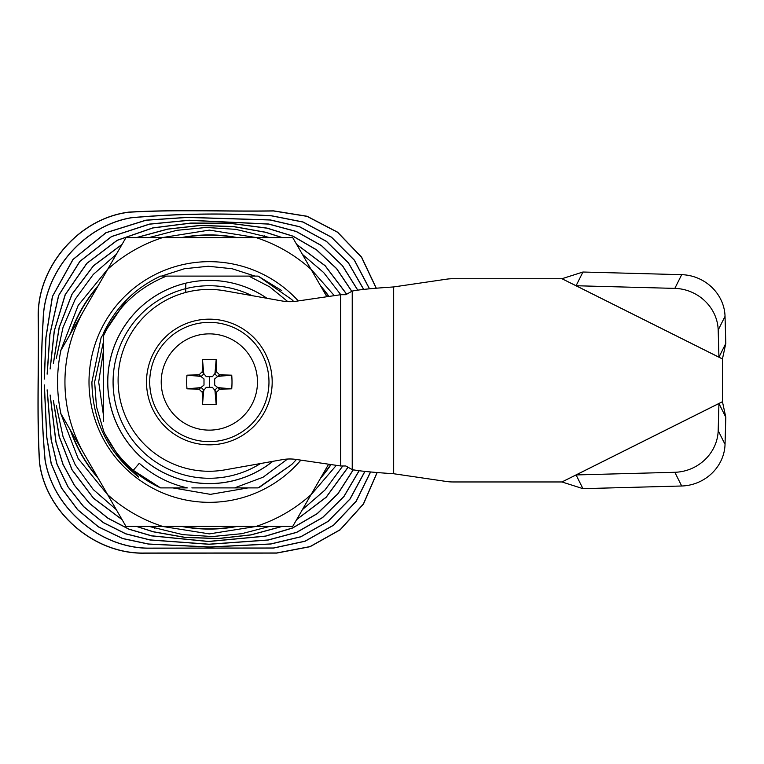 <?xml version="1.0" encoding="UTF-8"?>
<svg xmlns="http://www.w3.org/2000/svg" width="764" height="764" viewBox="0 0 764 764"><rect width="100%" height="100%" fill="white"/><g stroke="black" fill="none" stroke-linecap="round" stroke-linejoin="round"><path stroke-width="1.15" d="M282.059 237.594L265.547 232.304L233.459 226.621L200.416 225.514L167.727 229.152L136.641 237.594M121.992 244.49L93.504 265.853L72.045 294.264L59.248 327.431L53.461 363.187M53.461 400.813L59.248 436.569L72.045 469.736L93.504 498.157L121.992 519.51M136.632 526.406L153.134 531.696L185.232 537.379L218.275 538.486L250.955 534.848L282.05 526.406M282.308 237.594L265.576 232.218L233.402 226.516L200.292 225.428L167.536 229.095L136.384 237.594M122.078 244.337L93.485 265.738L71.95 294.236L59.134 327.517L53.356 363.377M53.356 400.623L59.134 436.483L71.959 469.764L93.485 498.271L122.087 519.663M136.384 526.406L153.115 531.782L185.289 537.484L218.399 538.572L251.155 534.905L282.308 526.406M351.755 291.342L336.552 268.642L316.582 249.933L292.984 236.238L267.104 228.207L229.286 223.25L190.799 223.164L152.934 227.949L117.245 240.345L86.915 263.341L65.293 294.646L54.359 330.793L50.214 368.811M50.214 395.189L56.039 442.165L63.116 464.55L74.452 485.274L89.665 503.438L108.144 518.269L129.078 529.175L151.587 535.793L208.505 541.428L265.49 536.099L292.564 527.934L317.184 513.618L337.803 493.859L353.169 469.841M351.832 291.294L336.618 268.584L316.64 249.857L293.023 236.152L267.123 228.111L229.267 223.155L190.752 223.069L152.857 227.873L117.121 240.307L86.771 263.36L65.15 294.723L54.234 330.927L50.109 368.993M50.109 395.007L55.925 442.06L62.992 464.483L74.328 485.245L89.55 503.457L108.058 518.326L129.02 529.251L151.568 535.889L208.515 541.523L265.519 536.194L292.622 528.019L317.251 513.685L337.889 493.897L353.264 469.87M357.647 290.081L342.348 265.586L321.377 245.597L296.212 231.511L268.651 224.1L189.061 220.318L149.448 224.186L111.63 236.582L79.933 261.383L58.713 295.477L49.966 334.193L47.234 373.988M47.234 390.012L51.236 439.806L57.023 464.054L67.967 486.716L83.668 506.589L103.331 522.547L125.859 533.797L150.04 539.9L209.04 544.197L268.059 539.986L296.585 532.336L322.513 517.543L343.867 496.504L359.042 470.777M357.743 290.072L342.434 265.547L321.443 245.531L296.251 231.425L268.661 224.005L189.014 220.233L149.372 224.11L111.506 236.534L79.79 261.403L58.58 295.553L49.851 334.326L47.129 374.15M47.129 389.85L51.121 439.692L56.899 463.987L67.843 486.697L83.553 506.608L103.245 522.605L125.802 533.883L150.03 539.995L209.049 544.293L268.078 540.072L296.633 532.413L322.589 517.61L343.953 496.543L359.137 470.786M363.607 289.384L348.365 262.883L326.4 241.414L299.564 226.793L270.179 219.994L187.39 217.434L145.981 220.261L106.015 232.753L73.067 259.474L52.506 296.384L45.993 337.507L44.388 378.906M44.388 385.094L46.852 437.466L51.236 463.5L61.636 488.12L77.718 509.722L98.508 526.854L122.641 538.477L148.512 544.006L209.623 546.967L270.733 543.949L300.758 536.748L328.004 521.373L350.007 498.94L364.858 471.417M363.702 289.375L348.451 262.835L326.467 241.348L299.603 226.707L270.189 219.898L187.342 217.348L145.914 220.175L105.9 232.705L72.933 259.493L52.382 296.48L45.888 337.65L44.293 379.068M44.293 384.932L46.747 437.352L51.121 463.423L61.512 488.091L77.603 509.741L98.422 526.912L122.593 538.553L148.502 544.102L209.623 547.053L270.752 544.044L300.806 536.825L328.071 521.43L350.103 498.978L364.953 471.426M369.442 288.83L354.362 260.257L331.452 237.251L302.945 222.047L271.707 215.878C225.084 212.984 178.308 213.624 131.389 217.778C83.467 225.877 44.293 271.659 43.223 319.638C40.33 366.252 40.969 413.028 45.124 459.957C53.222 507.879 99.005 547.043 146.984 548.122L273.426 548.008L304.979 541.198L333.524 525.174L356.119 501.279L370.521 471.942M369.537 288.821L354.448 260.218L331.519 237.184L302.983 221.961L271.707 215.792C225.093 212.898 178.308 213.528 131.37 217.692C83.41 225.791 44.207 271.621 43.137 319.638C40.244 366.252 40.874 413.028 45.038 459.976C53.136 507.936 98.957 547.139 146.975 548.208L273.445 548.103L305.017 541.275L333.601 525.231L356.215 501.318L370.616 471.951M376.308 288.248L361.601 257.143L337.602 232.18L307.042 216.241L273.522 210.854C224.224 211.628 178.967 209.26 128.82 212.115C78.291 218.456 36.682 267.581 38.2 317.824C38.974 367.121 36.605 412.379 39.461 462.526C45.802 513.055 94.927 554.664 145.17 553.146L276.673 553.098L310.108 546.69L340.228 529.786L363.473 504.059L377.196 472.496M377.082 472.486L363.368 504.011L340.152 529.71L310.06 546.585L276.654 552.983L145.17 553.031C94.975 554.549 45.907 512.988 39.575 462.516C36.72 412.407 39.088 367.102 38.315 317.824C36.796 267.639 78.358 218.561 128.829 212.23C178.938 209.374 224.263 211.743 273.522 210.969L306.994 216.346L337.526 232.256L361.496 257.191L376.194 288.257M182.873 237.594A146.812 146.812 0 0 1 235.818 237.594M321.166 286.872A146.812 146.812 0 0 1 328.663 296.47M330.774 464.512A146.812 146.812 0 0 1 321.166 477.128M235.818 526.406A146.812 146.812 0 0 1 182.873 526.406M107.724 382A101.622 101.622 0 0 0 272.834 461.341A101.622 101.622 0 0 1 107.724 382A101.622 101.622 0 0 1 266.913 298.285M126.9 299.555L103.446 333.219C115.67 307.357 134.703 288.324 160.564 276.1C134.703 288.324 115.67 307.357 103.446 333.219L103.446 421.68M133.242 470.328L160.564 487.9L133.242 470.328L139.287 463.309C153.325 475.628 169.341 483.822 187.323 487.9L160.564 487.9C150.518 483.24 141.416 477.385 133.242 470.328L160.564 487.9L133.242 470.328A116.596 116.596 0 0 1 103.446 430.781M191.859 487.9L234.577 487.9L263.093 477.204L287.541 459.04M251.805 295.601A96.274 96.274 0 0 0 185.776 288.658L185.795 283.167A101.602 101.602 0 0 1 266.961 298.294M272.719 461.361A101.564 101.564 0 0 1 108.478 393.88A101.564 101.564 0 0 1 185.757 283.215L185.738 288.668A96.274 96.274 0 0 0 120.836 419.866A96.274 96.274 0 0 0 260.543 463.528M181.421 237.594A147.08 147.08 0 0 1 237.26 237.594M320.441 285.621A147.08 147.08 0 0 1 328.969 296.432M331.07 464.56A147.08 147.08 0 0 1 320.441 478.379M237.26 526.406A147.08 147.08 0 0 1 181.421 526.406M269.711 237.594L235.847 229.353L206.328 227.462L176.942 230.308L148.98 237.594M116.309 254.336L93.265 274.457L75.235 299.192L63.011 327.46L56.326 358.24M56.326 405.76L63.011 436.54L75.235 464.808L93.265 489.543L116.309 509.664M148.98 526.406L182.844 534.647L212.363 536.538L241.749 533.692L269.711 526.406M107.839 494.996L78.157 458.562L60.738 413.41M60.738 350.59L78.157 305.438L107.839 269.004M162.245 237.594L209.346 230.107L256.446 237.594M296.604 519.663L326.209 497.259L348.088 467.262M346.713 294.197L325.187 265.719L296.604 244.337M296.699 519.51L326.199 497.135L348.002 467.215M346.627 294.245L325.178 265.834L296.699 244.49M302.382 509.664L324.967 490.039L342.788 465.973M340.773 294.703L345.805 294.703L340.61 294.703L340.61 465.964L296.107 459.431A42.784 42.784 0 0 0 282.413 459.642L224.931 469.86A90.916 90.916 0 0 1 118.095 380.338A90.916 90.916 0 0 1 224.931 290.826L282.413 301.035A42.784 42.784 0 0 0 296.107 301.245L340.773 294.703L323.649 272.547L302.382 254.336M310.852 269.004L334.298 295.649M336.332 465.333L310.852 494.996M256.446 526.406L209.346 533.893L162.245 526.406M98.25 478.379A147.08 147.08 0 0 1 70.326 430.027M70.326 333.973A147.08 147.08 0 0 1 98.25 285.621M293.71 301.532L291.791 299.555L258.127 276.1L291.791 299.555L293.71 301.532L291.791 299.555L258.127 276.1L291.791 299.555L293.71 301.532L291.791 299.555L258.127 276.1L281.792 290.645L258.127 276.1L291.791 299.555L293.71 301.532L291.791 299.555L258.127 276.1L291.791 299.555M143.976 478.541L135.562 472.276M103.446 333.219C115.67 307.357 134.703 288.324 160.564 276.1L166.581 276.1L160.564 276.1C134.703 288.324 115.67 307.357 103.446 333.219C115.67 307.357 134.703 288.324 160.564 276.1C134.703 288.324 115.67 307.357 103.446 333.219C115.67 307.357 134.703 288.324 160.564 276.1C134.703 288.324 115.67 307.357 103.446 333.219C115.67 307.357 134.703 288.324 160.564 276.1C134.703 288.324 115.67 307.357 103.446 333.219L126.748 299.708L101.163 337.392L91.909 382C92.463 421.021 108.068 452.718 138.733 477.089L119.432 457.693L105.27 434.554M103.446 343.017L103.446 335.979C116.672 307.73 137.721 287.77 166.581 276.1L173.619 276.1M258.127 276.1L166.581 276.1M287.837 301.646L269.606 286.806L248.797 276.1L234.691 276.1M185.738 288.668L185.738 292.45M185.776 292.44L185.776 288.658M259.712 487.155L291.791 464.445L296.47 459.479L291.791 464.445L258.127 487.9L291.791 464.445L296.47 459.479L291.791 464.445L258.127 487.9L251.919 487.9M234.577 487.9L258.127 487.9L291.791 464.445L296.47 459.479L291.791 464.445L258.127 487.9L291.791 464.445L296.47 459.479L291.791 464.445L258.127 487.9L291.791 464.445L296.47 459.479M258.127 487.9L291.791 464.445M226.822 276.1L191.859 276.1M97.525 477.128A146.812 146.812 0 0 1 71.052 431.278M71.052 332.722A146.812 146.812 0 0 1 97.525 286.872M300.873 460.129A120.34 120.34 0 0 1 89.006 382A120.34 120.34 0 0 1 298.275 300.93M103.446 430.399L96.465 406.696L94.64 382L103.446 341.871M103.446 350.953L98.69 382L103.446 415.215M172.884 487.9L210.434 494.356L247.994 487.9M326.858 296.738L292.717 237.594L125.974 237.594L107.638 269.358L125.974 237.594L162.646 237.594A151.769 151.769 0 0 0 107.638 269.358L60.939 350.246A151.769 151.769 0 0 0 60.939 413.754L107.638 494.642A151.769 151.769 0 0 0 162.646 526.406L256.045 526.406A151.769 151.769 0 0 0 311.053 494.642L292.717 526.406L256.045 526.406L292.717 526.406L328.625 464.197M311.053 269.358A151.769 151.769 0 0 0 256.045 237.594L290.291 237.594M292.717 237.594L294.474 240.641M254.966 276.1L232.113 268.737L208.209 266.254L184.41 268.737L161.5 276.1M107.638 494.642L125.974 526.406L162.646 526.406M64.94 382A144.406 144.406 0 0 0 84.288 454.198A144.406 144.406 0 0 1 84.288 309.802A144.406 144.406 0 0 0 64.94 382M340.61 465.973L345.805 465.973L340.715 465.973L340.715 294.703L345.805 294.703L352.233 291.065C358.899 289.69 372.708 288.314 393.67 286.939L446.596 279.175A42.784 42.784 0 0 1 452.813 278.726L561.96 278.726L576.075 285.736L582.932 272.022L681.689 274.677A42.784 39.948 26.6 0 1 725.036 316.334L718.179 330.048L718.943 357.17L722.448 358.965L722.448 401.711L725.8 417.22L725.036 444.352A42.784 39.948 153.4 0 1 682.825 485.952A42.784 39.948 153.4 0 1 681.689 485.999L582.932 488.654L561.96 481.96L452.813 481.96A42.784 42.784 0 0 1 446.596 481.501L393.67 473.737C372.708 472.362 358.899 470.987 352.233 469.612L345.805 465.973L340.773 465.973M681.689 485.999L674.832 472.286A42.784 39.948 -26.6 0 0 675.968 472.238A42.784 39.948 -26.6 0 0 718.179 430.638L725.036 444.352M718.179 330.048A42.784 39.948 -153.4 0 0 674.832 288.391L681.689 274.677M725.036 316.334L725.8 343.456L718.943 357.17L576.075 285.736L674.832 288.391M725.8 343.456L722.448 358.965L561.96 278.726L582.932 272.022M674.832 472.286L576.075 474.941L561.96 481.96L722.448 401.711L718.943 403.507L718.179 430.638M725.8 417.22L718.943 403.507L576.075 474.941L582.932 488.654M215.19 389.344L214.636 389.554M214.636 374.446L215.19 374.656M209.346 387.348L209.346 376.652M216.46 371.686A64.825 5.654 -90 0 0 216.183 359.624A58.981 41.705 180 0 0 209.346 359.347A58.981 41.705 180 0 0 202.508 359.624A64.825 5.654 90 0 0 202.231 371.686L206.261 376.652L212.421 376.652L216.46 371.686L219.65 374.885L214.694 378.925L214.694 385.075L219.65 389.115A64.825 5.654 0 0 0 231.721 388.838L218.198 387.654M209.346 333.868A48.132 48.132 0 0 0 161.214 382A48.132 48.132 0 0 0 209.346 430.132A48.132 48.132 0 0 0 257.478 382A48.132 48.132 0 0 0 209.346 333.868M202.508 404.376A58.981 41.705 0 0 0 209.346 404.653A58.981 41.705 0 0 0 216.183 404.376A64.825 5.654 -90 0 0 216.46 392.314L212.421 387.348L206.261 387.348L202.231 392.314A64.825 5.654 90 0 0 202.508 404.376L203.692 390.853M202.231 392.314L199.032 389.115L203.998 385.075L203.998 378.925L199.032 374.885A64.825 5.654 180 0 0 186.97 375.162A58.981 41.705 90 0 0 186.97 388.838A64.825 5.654 0 0 0 199.032 389.115M199.032 374.885L202.231 371.686M272.185 382A62.839 62.839 0 0 1 209.346 444.839A62.839 62.839 0 0 1 146.507 382A62.839 62.839 0 0 1 209.346 319.161A62.839 62.839 0 0 1 272.185 382A62.839 62.839 0 0 0 209.346 319.161A62.839 62.839 0 0 0 146.507 382M202.508 359.624L203.692 373.147M231.721 388.838A58.981 41.705 -90 0 0 231.721 375.162A64.825 5.654 180 0 0 219.65 374.885M231.721 375.162L218.198 376.346M216.183 404.376L214.999 390.853M186.97 388.838L200.493 387.654M203.663 389.955L201.39 387.682M217.301 387.682L215.028 389.955M219.65 389.115L216.46 392.314M215.028 374.045L217.301 376.318M216.183 359.624L214.999 373.147M186.97 375.162L200.493 376.346M201.39 376.318L203.663 374.045M154.509 528.239L155.197 526.406M264.182 235.761L263.494 237.594M352.233 469.612L352.233 291.065M393.67 473.737L393.67 286.939M149.715 382A59.63 59.63 0 0 0 209.346 441.63A59.63 59.63 0 0 0 268.976 382A59.63 59.63 0 0 0 209.346 322.37A59.63 59.63 0 0 0 149.715 382"/></g></svg>
